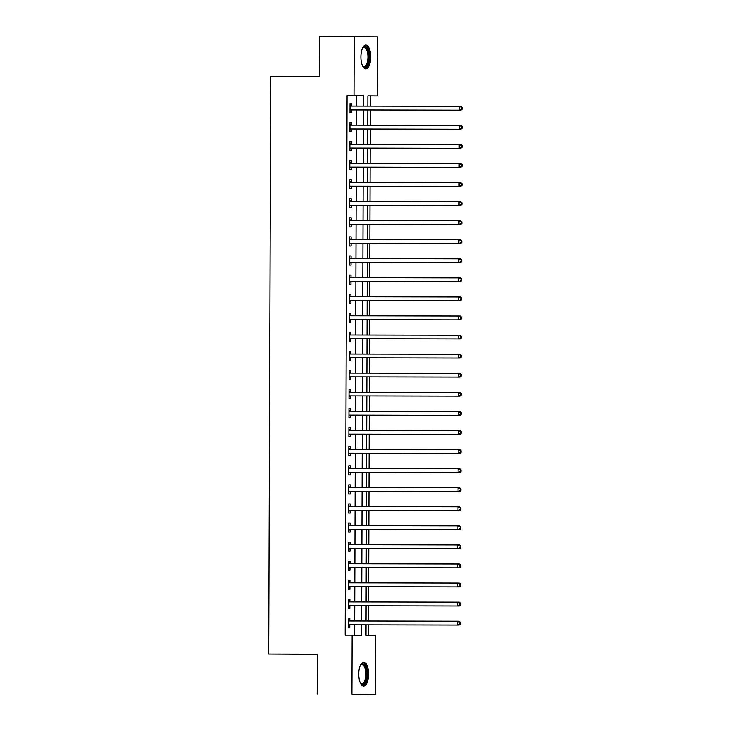 <?xml version="1.0" encoding="UTF-8"?>
<svg xmlns="http://www.w3.org/2000/svg" width="731" height="731" viewBox="0 0 731 731"><rect width="100%" height="100%" fill="white"/><g stroke="black" fill="none" stroke-linecap="round" stroke-linejoin="round"><path stroke-width="1.1" d="M358.747 674.073A11.897 4.916 -89.9 0 1 363.691 662.222A11.897 4.916 -89.9 0 1 368.579 674.165A11.897 4.916 -89.9 0 1 363.645 686.016A11.897 4.916 -89.9 0 1 358.747 674.073M360.904 56.908A11.897 4.916 -89.9 0 1 365.847 45.057A11.897 4.916 -89.9 0 1 370.736 57.009A11.897 4.916 -89.9 0 1 365.792 68.86A11.897 4.916 -89.9 0 1 360.904 56.908M317.336 654.272L268.706 653.989L270.726 76.49L319.356 76.6L319.493 36.55L377.552 36.852L377.342 95.98L367.894 95.889L367.857 106.105M370.361 106.105L370.398 95.962L377.342 95.98M368.515 635.257L368.552 624.868M368.561 621.039L368.616 605.798M368.634 601.969L368.689 586.728M368.698 582.899L368.753 567.658M368.762 563.829L368.817 548.579M368.835 544.759L368.881 529.509M368.899 525.68L368.954 510.439M368.963 506.61L369.018 491.369M369.027 487.54L369.082 472.299M369.1 468.47L369.155 453.22M369.164 449.401L369.219 434.15M369.228 430.321L369.283 415.08M369.301 411.251L369.347 396.01M369.365 392.181L369.42 376.94M369.429 373.112L369.484 357.861M369.493 354.042L369.548 338.791M369.566 334.962L369.621 319.721M369.63 315.893L369.685 300.651M369.694 296.823L369.749 281.581M369.767 277.753L369.813 262.502M369.831 258.683L369.886 243.432M369.895 239.613L369.95 224.362M369.959 220.534L370.014 205.292M370.032 201.464L370.087 186.222M370.096 182.394L370.151 167.143M370.16 163.324L370.215 148.073M370.233 144.254L370.279 129.003M370.297 125.175L370.352 109.933M366.048 624.868L366.012 635.23L375.46 635.33L375.259 694.45L351.94 694.222L352.141 635.102L361.598 635.193L361.635 624.859M351.94 694.222L375.259 694.45M370.398 95.962L367.894 95.935M356.5 106.077L356.536 95.825L347.079 95.734L345.196 635.084L352.141 635.102M354.645 635.12L354.681 624.841M354.699 621.012L354.754 605.771M354.763 601.942L354.818 586.701M354.827 582.872L354.882 567.621M354.9 563.802L354.955 548.552M354.964 544.723L355.019 529.482M355.028 525.653L355.083 510.412M355.102 506.583L355.147 491.342M355.165 487.513L355.22 472.263M355.229 468.443L355.284 453.193M355.293 449.364L355.348 434.123M355.367 430.294L355.421 415.053M355.43 411.224L355.485 395.983M355.494 392.154L355.549 376.904M355.568 373.084L355.613 357.834M355.631 354.005L355.686 338.764M355.695 334.935L355.75 319.694M355.759 315.865L355.814 300.624M355.833 296.795L355.887 281.545M355.896 277.725L355.951 262.475M355.96 258.646L356.015 243.405M356.034 239.576L356.079 224.335M356.098 220.506L356.152 205.265M356.161 201.436L356.216 186.186M356.225 182.366L356.28 167.116M356.299 163.287L356.353 148.046M356.362 144.217L356.417 128.976M356.426 125.147L356.481 109.906M351.611 105.885L351.62 103.409L350.048 103.391L350.012 112.547L351.593 112.565L351.593 110.079M351.547 124.964L351.556 122.479L349.975 122.461L349.948 131.617L351.52 131.635L351.529 129.149M351.483 144.034L351.483 141.549L349.911 141.531L349.884 150.687L351.456 150.705L351.465 148.219M351.41 163.104L351.419 160.619L349.847 160.61L349.811 169.766L351.392 169.775L351.401 167.298M351.346 182.174L351.355 179.698L349.774 179.68L349.747 188.836L351.319 188.845L351.328 186.368M351.282 201.244L351.291 198.768L349.71 198.75L349.683 207.906L351.255 207.924L351.264 205.438M351.209 220.323L351.218 217.838L349.646 217.82L349.61 226.975L351.191 226.994L351.2 224.508M351.145 239.393L351.154 236.908L349.582 236.89L349.546 246.045L351.127 246.064L351.127 243.578M351.081 258.463L351.09 255.978L349.509 255.969L349.482 265.115L351.054 265.134L351.063 262.657M351.017 277.533L351.017 275.057L349.445 275.039L349.418 284.195L350.99 284.204L350.999 281.727M350.944 296.603L350.953 294.127L349.381 294.109L349.345 303.264L350.926 303.283L350.935 300.797M350.88 315.682L350.889 313.197L349.308 313.179L349.281 322.334L350.853 322.353L350.862 319.867M350.816 334.752L350.825 332.267L349.244 332.249L349.217 341.404L350.789 341.423L350.798 338.937M350.743 353.822L350.752 351.337L349.18 351.328L349.144 360.474L350.725 360.493L350.734 358.016M350.679 372.892L350.688 370.416L349.116 370.398L349.08 379.553L350.661 379.563L350.661 377.086M350.615 391.962L350.624 389.486L349.043 389.468L349.016 398.623L350.588 398.642L350.597 396.156M350.551 411.041L350.551 408.556L348.979 408.538L348.952 417.693L350.524 417.712L350.533 415.226M350.478 430.111L350.487 427.626L348.915 427.608L348.879 436.763L350.46 436.782L350.469 434.296M350.414 449.181L350.423 446.696L348.842 446.687L348.815 455.833L350.387 455.852L350.396 453.375M350.35 468.251L350.359 465.775L348.778 465.757L348.751 474.912L350.323 474.922L350.332 472.445M350.277 487.321L350.286 484.845L348.714 484.827L348.678 493.982L350.259 494.001L350.268 491.515M350.213 506.4L350.222 503.915L348.65 503.897L348.614 513.052L350.195 513.071L350.195 510.585M350.149 525.47L350.158 522.985L348.577 522.967L348.55 532.122L350.122 532.141L350.131 529.655M350.085 544.54L350.085 542.055L348.513 542.046L348.486 551.192L350.058 551.211L350.067 548.734M350.012 563.61L350.021 561.125L348.449 561.116L348.413 570.271L349.994 570.281L350.003 567.804M349.948 582.68L349.957 580.204L348.376 580.186L348.349 589.341L349.921 589.36L349.93 586.874M349.884 601.759L349.893 599.274L348.312 599.256L348.285 608.411L349.857 608.43L349.866 605.944M349.811 620.829L349.82 618.344L348.248 618.325L348.212 627.481L349.793 627.5L349.802 625.014M317.199 694.148L317.336 654.09L268.706 653.989M347.079 95.734L354.023 95.752L354.233 36.623M363.444 106.086L363.481 95.843L354.023 95.752M361.644 621.03L361.699 605.78M361.708 601.96L361.763 586.71M361.781 582.881L361.836 567.64M361.845 563.811L361.9 548.57M361.909 544.741L361.964 529.5M361.982 525.671L362.028 510.421M362.046 506.601L362.101 491.351M362.11 487.522L362.165 472.281M362.174 468.452L362.229 453.211M362.247 449.382L362.302 434.141M362.311 430.312L362.366 415.062M362.375 411.242L362.43 395.992M362.448 392.163L362.494 376.922M362.512 373.093L362.567 357.852M362.576 354.023L362.631 338.782M362.64 334.953L362.695 319.703M362.713 315.883L362.768 300.633M362.777 296.804L362.832 281.563M362.841 277.734L362.896 262.493M362.914 258.664L362.96 243.423M362.978 239.594L363.033 224.344M363.042 220.524L363.097 205.274M363.106 201.445L363.161 186.204M363.179 182.375L363.234 167.134M363.243 163.305L363.298 148.064M363.307 144.235L363.362 128.985M363.38 125.165L363.426 109.915M367.839 109.924L367.784 125.175M367.775 128.994L367.72 144.245M367.711 148.073L367.656 163.315M367.638 167.143L367.592 182.384M367.574 186.213L367.519 201.464M367.51 205.283L367.455 220.534M367.446 224.353L367.391 239.604M367.373 243.432L367.318 258.673M367.309 262.502L367.254 277.743M367.245 281.572L367.19 296.813M367.172 300.642L367.126 315.893M367.108 319.712L367.053 334.962M367.044 338.791L366.989 354.032M366.98 357.861L366.925 373.102M366.907 376.931L366.852 392.172M366.843 396.001L366.788 411.251M366.779 415.071L366.724 430.321M366.706 434.15L366.66 449.391M366.642 453.22L366.587 468.461M366.578 472.29L366.523 487.531M366.514 491.36L366.459 506.61M366.441 510.43L366.386 525.68M366.377 529.509L366.322 544.75M366.313 548.579L366.258 563.82M366.24 567.649L366.194 582.89M366.176 586.719L366.121 601.969M366.112 605.789L366.057 621.039M356.536 95.825L363.481 95.843M350.048 103.4L351.62 103.409M349.975 122.479L351.556 122.479M349.911 141.549L351.483 141.549M349.847 160.619L351.419 160.619M349.774 179.689L351.355 179.698M349.71 198.759L351.291 198.768M349.646 217.838L351.218 217.838M349.582 236.908L351.154 236.908M349.509 255.978L351.09 255.978M349.445 275.048L351.017 275.057M349.381 294.118L350.953 294.127M349.308 313.197L350.889 313.197M349.244 332.267L350.825 332.267M349.18 351.337L350.752 351.337M349.116 370.407L350.688 370.416M349.043 389.477L350.624 389.486M348.979 408.556L350.551 408.556M348.915 427.626L350.487 427.626M348.842 446.696L350.423 446.696M348.778 465.766L350.359 465.775M348.714 484.836L350.286 484.845M348.65 503.915L350.222 503.915M348.577 522.985L350.158 522.985M348.513 542.055L350.085 542.055M348.449 561.125L350.021 561.125M348.376 580.195L349.957 580.204M348.312 599.274L349.893 599.274M348.248 618.344L349.82 618.344M350.716 109.878L460.95 110.134L350.716 109.878A1.526 1.389 -89.4 0 0 350.195 109.988L350.021 110.061M461.654 108.983L459.379 110.116L459.388 106.297L460.959 106.315L462.294 107.457L461.663 107.457L461.654 108.983L462.284 108.983L462.294 107.457M350.039 105.876L350.213 105.949A1.526 1.389 -89.4 0 0 350.725 106.059L459.388 106.297L461.663 107.457M352.296 109.897A1.526 1.389 -89.4 0 0 351.775 110.006L350.021 110.774M350.039 105.191L351.785 105.968A1.526 1.389 -89.4 0 0 352.132 106.068M460.95 110.134L462.284 108.983M350.652 128.948L460.886 129.204L350.652 128.948A1.526 1.389 -89.4 0 0 350.131 129.058L349.957 129.131M461.59 128.053L459.306 129.186L459.324 125.376L460.895 125.385L462.23 126.527L461.599 126.527L461.59 128.053L462.22 128.053L462.23 126.527M349.966 124.946L350.149 125.019A1.526 1.389 -89.4 0 0 350.652 125.138L459.324 125.376L461.599 126.527M352.223 128.967A1.526 1.389 -89.4 0 0 351.702 129.076L349.948 129.844M349.975 124.261L351.721 125.038A1.526 1.389 -89.4 0 0 352.068 125.138M460.886 129.204L462.22 128.053M350.588 148.018L460.813 148.274L350.588 148.018A1.526 1.389 -89.4 0 0 350.067 148.128L349.884 148.21M461.526 147.123L459.242 148.256L459.251 144.446L460.832 144.455L462.156 145.606L461.526 145.597L461.526 147.123L462.156 147.132L462.156 145.606M349.902 144.016L350.076 144.098A1.526 1.389 -89.4 0 0 350.588 144.208L459.251 144.446L461.526 145.597M352.159 148.037A1.526 1.389 -89.4 0 0 351.638 148.146L349.884 148.914M349.902 143.331L351.657 144.108A1.526 1.389 -89.4 0 0 351.995 144.208M460.813 148.274L462.156 147.132M350.514 167.088L460.749 167.344L350.514 167.088A1.526 1.389 -89.4 0 0 349.994 167.198L349.82 167.28M461.462 166.193L459.178 167.326L459.187 163.516L460.768 163.534L462.093 164.676L461.462 164.667L461.462 166.193L462.093 166.202L462.093 164.676M349.838 163.086L350.012 163.168A1.526 1.389 -89.4 0 0 350.524 163.278L459.187 163.516L461.462 164.667M352.095 167.107A1.526 1.389 -89.4 0 0 351.574 167.216L349.82 167.984M349.838 162.401L351.584 163.187A1.526 1.389 -89.4 0 0 351.931 163.278M460.749 167.344L462.093 166.202M350.451 186.167L460.685 186.414L350.451 186.167A1.526 1.389 -89.4 0 0 349.93 186.277L349.756 186.35M461.389 185.263L459.105 186.405L459.123 182.586L460.694 182.604L462.029 183.746L461.398 183.737L461.389 185.263L462.019 185.272L462.029 183.746M349.774 182.156L349.948 182.238A1.526 1.389 -89.4 0 0 350.451 182.348L459.123 182.586L461.398 183.737M352.022 186.177A1.526 1.389 -89.4 0 0 351.51 186.286L349.756 187.063M349.774 181.48L351.52 182.257A1.526 1.389 -89.4 0 0 351.867 182.357M460.685 186.414L462.019 185.272M362.558 48.1A10.298 4.258 -89.9 0 1 362.795 47.771A10.298 4.258 -89.9 0 1 366.871 48.054A10.298 4.258 -89.9 0 1 368.433 61.888A10.298 4.258 -89.9 0 1 362.759 66.128A10.298 4.258 -89.9 0 1 362.549 65.854A10.298 4.258 -89.9 0 1 362.512 65.799M362.503 65.772A9.54 3.938 90.1 0 0 363.992 66.484A9.54 3.938 90.1 0 0 367.812 59.439A9.54 3.938 90.1 0 0 366.012 48.712A9.54 3.938 90.1 0 0 364.038 47.414A9.54 3.938 90.1 0 0 362.539 48.127M365.098 68.732A11.824 4.889 90.1 0 0 369.466 59.549A11.824 4.889 90.1 0 0 367.19 46.738A11.824 4.889 90.1 0 0 365.153 45.176M360.401 665.256A10.298 4.258 -89.9 0 1 360.648 664.936A10.298 4.258 -89.9 0 1 366.807 674.156A10.298 4.258 -89.9 0 1 360.602 683.293A10.298 4.258 -89.9 0 1 360.365 682.964M360.346 682.937A9.54 3.938 90.1 0 0 361.836 683.649A9.54 3.938 90.1 0 0 365.802 674.156A9.54 3.938 90.1 0 0 361.882 664.58A9.54 3.938 90.1 0 0 360.392 665.283M362.951 685.897A11.824 4.889 90.1 0 0 367.437 674.165A11.824 4.889 90.1 0 0 362.996 662.332M350.387 205.237L460.621 205.493L350.387 205.237A1.526 1.389 -89.4 0 0 349.866 205.347L349.692 205.42M461.325 204.342L459.041 205.475L459.059 201.655L460.631 201.674L461.965 202.816L461.334 202.816L461.325 204.342L461.955 204.342L461.965 202.816M349.701 201.235L349.875 201.308A1.526 1.389 -89.4 0 0 350.387 201.418L459.059 201.655L461.334 202.816M351.958 205.256A1.526 1.389 -89.4 0 0 351.437 205.365L349.683 206.133M349.701 200.55L351.456 201.327A1.526 1.389 -89.4 0 0 351.803 201.427M460.621 205.493L461.955 204.342M350.313 224.307L460.548 224.563L350.313 224.307A1.526 1.389 -89.4 0 0 349.802 224.417L349.619 224.49M461.261 223.412L458.977 224.545L458.986 220.735L460.567 220.744L461.891 221.886L461.261 221.886L461.261 223.412L461.891 223.412L461.891 221.886M349.637 220.305L349.811 220.378A1.526 1.389 -89.4 0 0 350.323 220.497L458.986 220.735L461.261 221.886M351.894 224.326A1.526 1.389 -89.4 0 0 351.373 224.435L349.619 225.203M349.637 219.62L351.392 220.396A1.526 1.389 -89.4 0 0 351.73 220.497M460.548 224.563L461.891 223.412M350.25 243.377L460.484 243.633L350.25 243.377A1.526 1.389 -89.4 0 0 349.729 243.487L349.555 243.569M461.188 242.482L458.913 243.615L458.922 239.805L460.493 239.814L461.828 240.965L461.197 240.956L461.188 242.482L461.818 242.491L461.828 240.965M349.573 239.375L349.747 239.457A1.526 1.389 -89.4 0 0 350.268 239.567L458.922 239.805L461.197 240.956M351.83 243.396A1.526 1.389 -89.4 0 0 351.309 243.505L349.555 244.273M349.573 238.69L351.319 239.466A1.526 1.389 -89.4 0 0 351.666 239.567M460.484 243.633L461.818 242.491M350.186 262.447L460.42 262.703L350.186 262.447A1.526 1.389 -89.4 0 0 349.665 262.557L349.491 262.639M461.124 261.552L458.84 262.685L458.858 258.875L460.429 258.893L461.764 260.035L461.133 260.026L461.124 261.552L461.754 261.561L461.764 260.035M349.5 258.445L349.683 258.527A1.526 1.389 -89.4 0 0 350.186 258.637L458.858 258.875L461.133 260.026M351.757 262.466A1.526 1.389 -89.4 0 0 351.236 262.575L349.482 263.343M349.509 257.76L351.255 258.546A1.526 1.389 -89.4 0 0 351.602 258.637M460.42 262.703L461.754 261.561M350.122 281.526L460.347 281.773L350.122 281.526A1.526 1.389 -89.4 0 0 349.601 281.636L349.418 281.709M461.06 280.622L458.776 281.764L458.785 277.944L460.366 277.963L461.69 279.105L461.06 279.096L461.06 280.622L461.69 280.631L461.69 279.105M349.436 277.515L349.61 277.597A1.526 1.389 -89.4 0 0 350.131 277.707L458.785 277.944L461.06 279.096M351.693 281.536A1.526 1.389 -89.4 0 0 351.172 281.645L349.418 282.422M349.436 276.839L351.191 277.616A1.526 1.389 -89.4 0 0 351.529 277.716M460.347 281.773L461.69 280.631M350.048 300.596L460.283 300.843L350.048 300.596A1.526 1.389 -89.4 0 0 349.528 300.706L349.354 300.779M460.996 299.701L458.712 300.834L458.721 297.014L460.302 297.033L461.626 298.175L460.996 298.175L460.996 299.701L461.626 299.701L461.626 298.175M349.372 296.594L349.546 296.667A1.526 1.389 -89.4 0 0 350.058 296.777L458.721 297.014L460.996 298.175M351.629 300.615A1.526 1.389 -89.4 0 0 351.108 300.715L349.354 301.492M349.372 295.909L351.118 296.685A1.526 1.389 -89.4 0 0 351.465 296.786M460.283 300.843L461.626 299.701M349.985 319.666L460.219 319.922L349.985 319.666A1.526 1.389 -89.4 0 0 349.464 319.776L349.29 319.849M460.923 318.771L458.639 319.904L458.657 316.094L460.228 316.103L461.563 317.245L460.932 317.245L460.923 318.771L461.553 318.771L461.563 317.245M349.308 315.664L349.482 315.737A1.526 1.389 -89.4 0 0 349.994 315.856L458.657 316.094L460.932 317.245M351.556 319.685A1.526 1.389 -89.4 0 0 351.044 319.794L349.29 320.562M349.308 314.979L351.054 315.755A1.526 1.389 -89.4 0 0 351.401 315.856M460.219 319.922L461.553 318.771M349.921 338.736L460.155 338.992L349.921 338.736A1.526 1.389 -89.4 0 0 349.4 338.846L349.226 338.928M460.859 337.841L458.575 338.974L458.593 335.163L460.164 335.173L461.499 336.324L460.868 336.315L460.859 337.841L461.489 337.85L461.499 336.324M349.235 334.734L349.409 334.816A1.526 1.389 -89.4 0 0 349.921 334.926L458.593 335.163L460.868 336.315M351.492 338.755A1.526 1.389 -89.4 0 0 350.971 338.864L349.217 339.632M349.235 334.049L350.99 334.825A1.526 1.389 -89.4 0 0 351.337 334.926M460.155 338.992L461.489 337.85M349.847 357.806L460.082 358.062L349.847 357.806A1.526 1.389 -89.4 0 0 349.336 357.916L349.153 357.998M460.795 356.911L458.511 358.044L458.52 354.233L460.101 354.252L461.425 355.394L460.795 355.385L460.795 356.911L461.425 356.92L461.425 355.394M349.171 353.804L349.345 353.886A1.526 1.389 -89.4 0 0 349.857 353.996L458.52 354.233L460.795 355.385M351.428 357.825A1.526 1.389 -89.4 0 0 350.907 357.934L349.153 358.702M349.171 353.119L350.926 353.895A1.526 1.389 -89.4 0 0 351.264 353.996M460.082 358.062L461.425 356.92M349.784 376.885L460.018 377.132L349.784 376.885A1.526 1.389 -89.4 0 0 349.263 376.995L349.089 377.068M460.722 375.981L458.447 377.123L458.456 373.303L460.027 373.322L461.362 374.464L460.731 374.455L460.722 375.981L461.352 375.99L461.362 374.464M349.107 372.874L349.281 372.956A1.526 1.389 -89.4 0 0 349.793 373.066L458.456 373.303L460.731 374.455M351.364 376.894A1.526 1.389 -89.4 0 0 350.843 377.004L349.089 377.781M349.107 372.198L350.853 372.974A1.526 1.389 -89.4 0 0 351.2 373.075M460.018 377.132L461.352 375.99M349.72 395.955L459.954 396.202L349.72 395.955A1.526 1.389 -89.4 0 0 349.199 396.065L349.025 396.138M460.658 395.051L458.374 396.193L458.392 392.373L459.963 392.392L461.298 393.534L460.667 393.534L460.658 395.051L461.288 395.06L461.298 393.534M349.034 391.953L349.217 392.026A1.526 1.389 -89.4 0 0 349.72 392.136L458.392 392.373L460.667 393.534M351.291 395.974A1.526 1.389 -89.4 0 0 350.77 396.074L349.016 396.851M349.043 391.268L350.789 392.044A1.526 1.389 -89.4 0 0 351.136 392.145M459.954 396.202L461.288 395.06M349.656 415.025L459.881 415.281L349.656 415.025A1.526 1.389 -89.4 0 0 349.135 415.135L348.952 415.208M460.594 414.13L458.31 415.263L458.319 411.452L459.9 411.462L461.224 412.604L460.594 412.604L460.594 414.13L461.224 414.13L461.224 412.604M348.97 411.023L349.144 411.096A1.526 1.389 -89.4 0 0 349.656 411.215L458.319 411.452L460.594 412.604M351.227 415.044A1.526 1.389 -89.4 0 0 350.706 415.153L348.952 415.921M348.97 410.338L350.725 411.114A1.526 1.389 -89.4 0 0 351.063 411.215M459.881 415.281L461.224 414.13M349.582 434.095L459.817 434.351L349.582 434.095A1.526 1.389 -89.4 0 0 349.062 434.205L348.888 434.287M460.53 433.2L458.246 434.333L458.255 430.522L459.836 430.532L461.16 431.683L460.53 431.674L460.53 433.2L461.16 433.209L461.16 431.683M348.906 430.093L349.08 430.175A1.526 1.389 -89.4 0 0 349.592 430.285L458.255 430.522L460.53 431.674M351.163 434.113A1.526 1.389 -89.4 0 0 350.642 434.223L348.888 434.991M348.906 429.408L350.652 430.184A1.526 1.389 -89.4 0 0 350.999 430.285M459.817 434.351L461.16 433.209M349.519 453.165L459.753 453.421L349.519 453.165A1.526 1.389 -89.4 0 0 348.998 453.275L348.824 453.357M460.457 452.27L458.173 453.403L458.191 449.592L459.762 449.611L461.097 450.753L460.466 450.744L460.457 452.27L461.087 452.279L461.097 450.753M348.842 449.163L349.016 449.245A1.526 1.389 -89.4 0 0 349.519 449.355L458.191 449.592L460.466 450.744M351.09 453.183A1.526 1.389 -89.4 0 0 350.578 453.293L348.824 454.061M348.842 448.478L350.588 449.254A1.526 1.389 -89.4 0 0 350.935 449.355M459.753 453.421L461.087 452.279M349.455 472.244L459.689 472.491L349.455 472.244A1.526 1.389 -89.4 0 0 348.934 472.354L348.76 472.427M460.393 471.34L458.109 472.482L458.127 468.662L459.698 468.681L461.033 469.823L460.402 469.814L460.393 471.34L461.023 471.349L461.033 469.823M348.769 468.233L348.943 468.315A1.526 1.389 -89.4 0 0 349.455 468.425L458.127 468.662L460.402 469.814M351.026 472.253A1.526 1.389 -89.4 0 0 350.505 472.363L348.751 473.14M348.769 467.557L350.524 468.333A1.526 1.389 -89.4 0 0 350.871 468.434M459.689 472.491L461.023 471.349M349.381 491.314L459.616 491.561L349.381 491.314A1.526 1.389 -89.4 0 0 348.87 491.424L348.687 491.497M460.329 490.41L458.045 491.552L458.054 487.732L459.635 487.751L460.959 488.893L460.329 488.893L460.329 490.41L460.959 490.419L460.959 488.893M348.705 487.312L348.879 487.385A1.526 1.389 -89.4 0 0 349.4 487.495L458.054 487.732L460.329 488.893M350.962 491.333A1.526 1.389 -89.4 0 0 350.441 491.433L348.687 492.21M348.705 486.627L350.46 487.403A1.526 1.389 -89.4 0 0 350.798 487.504M459.616 491.561L460.959 490.419M349.317 510.384L459.552 510.64L349.317 510.384A1.526 1.389 -89.4 0 0 348.797 510.494L348.623 510.567M460.256 509.489L457.981 510.622L457.99 506.811L459.561 506.821L460.895 507.963L460.265 507.963L460.256 509.489L460.886 509.489L460.895 507.963M348.641 506.382L348.815 506.455A1.526 1.389 -89.4 0 0 349.327 506.574L457.99 506.811L460.265 507.963M350.898 510.402A1.526 1.389 -89.4 0 0 350.377 510.512L348.623 511.28M348.641 505.697L350.387 506.473A1.526 1.389 -89.4 0 0 350.734 506.574M459.552 510.64L460.886 509.489M349.254 529.454L459.488 529.71L349.254 529.454A1.526 1.389 -89.4 0 0 348.733 529.564L348.559 529.646M460.192 528.559L457.908 529.692L457.926 525.881L459.497 525.891L460.832 527.042L460.201 527.033L460.192 528.559L460.822 528.568L460.832 527.042M348.568 525.452L348.751 525.534A1.526 1.389 -89.4 0 0 349.263 525.644L457.926 525.881L460.201 527.033M350.825 529.472A1.526 1.389 -89.4 0 0 350.304 529.582L348.55 530.35M348.577 524.767L350.323 525.543A1.526 1.389 -89.4 0 0 350.67 525.644M459.488 529.71L460.822 528.568M349.19 548.524L459.415 548.78L349.19 548.524A1.526 1.389 -89.4 0 0 348.669 548.634L348.486 548.716M460.128 547.629L457.844 548.762L457.853 544.951L459.433 544.97L460.758 546.112L460.128 546.103L460.128 547.629L460.758 547.638L460.758 546.112M348.504 544.522L348.678 544.604A1.526 1.389 -89.4 0 0 349.19 544.714L457.853 544.951L460.128 546.103M350.761 548.542A1.526 1.389 -89.4 0 0 350.24 548.652L348.486 549.42M348.504 543.837L350.259 544.613A1.526 1.389 -89.4 0 0 350.597 544.714M459.415 548.78L460.758 547.638M349.116 567.603L459.351 567.85L349.116 567.603A1.526 1.389 -89.4 0 0 348.596 567.713L348.422 567.786M460.064 566.699L457.78 567.841L457.789 564.021L459.37 564.04L460.694 565.182L460.064 565.173L460.064 566.699L460.694 566.708L460.694 565.182M348.44 563.592L348.614 563.674A1.526 1.389 -89.4 0 0 349.126 563.784L457.789 564.021L460.064 565.173M350.697 567.612A1.526 1.389 -89.4 0 0 350.176 567.722L348.422 568.499M348.44 562.916L350.186 563.692A1.526 1.389 -89.4 0 0 350.533 563.793M459.351 567.85L460.694 566.708M349.053 586.673L459.287 586.92L349.053 586.673A1.526 1.389 -89.4 0 0 348.532 586.783L348.358 586.856M459.991 585.769L457.707 586.911L457.725 583.091L459.296 583.11L460.631 584.252L460 584.243L459.991 585.769L460.621 585.778L460.631 584.252M348.376 582.671L348.55 582.744A1.526 1.389 -89.4 0 0 349.053 582.854L457.725 583.091L460 584.243M350.624 586.691A1.526 1.389 -89.4 0 0 350.112 586.792L348.358 587.569M348.376 581.986L350.122 582.762A1.526 1.389 -89.4 0 0 350.469 582.863M459.287 586.92L460.621 585.778M348.989 605.743L459.223 605.999L348.989 605.743A1.526 1.389 -89.4 0 0 348.468 605.853L348.294 605.926M459.927 604.848L457.643 605.981L457.661 602.17L459.232 602.18L460.567 603.322L459.936 603.322L459.927 604.848L460.557 604.848L460.567 603.322M348.303 601.741L348.477 601.814A1.526 1.389 -89.4 0 0 348.989 601.933L457.661 602.17L459.936 603.322M350.56 605.761A1.526 1.389 -89.4 0 0 350.039 605.871L348.285 606.639M348.303 601.056L350.058 601.832A1.526 1.389 -89.4 0 0 350.405 601.933M459.223 605.999L460.557 604.848M348.915 624.813L459.15 625.069L348.915 624.813A1.526 1.389 -89.4 0 0 348.404 624.923L348.221 625.005M459.863 623.918L457.579 625.051L457.588 621.24L459.169 621.249L460.493 622.401L459.863 622.392L459.863 623.918L460.493 623.927L460.493 622.401M348.239 620.811L348.413 620.893A1.526 1.389 -89.4 0 0 348.925 621.003L457.588 621.24L459.863 622.392M350.496 624.831A1.526 1.389 -89.4 0 0 349.975 624.941L348.221 625.709M348.239 620.126L349.994 620.902A1.526 1.389 -89.4 0 0 350.332 621.003M459.15 625.069L460.493 623.927M350.213 105.949L351.785 105.968M350.195 109.988L351.775 110.006M350.149 125.019L351.721 125.038M350.131 129.058L351.702 129.076M350.076 144.098L351.657 144.108M350.067 148.128L351.638 148.146M350.012 163.168L351.584 163.187M349.994 167.198L351.574 167.216M349.948 182.238L351.52 182.257M349.93 186.277L351.51 186.286M349.875 201.308L351.456 201.327M349.866 205.347L351.437 205.365M349.811 220.378L351.392 220.396M349.802 224.417L351.373 224.435M349.747 239.457L351.319 239.466M349.729 243.487L351.309 243.505M349.683 258.527L351.255 258.546M349.665 262.557L351.236 262.575M349.61 277.597L351.191 277.616M349.601 281.636L351.172 281.645M349.546 296.667L351.118 296.685M349.528 300.706L351.108 300.715M349.482 315.737L351.054 315.755M349.464 319.776L351.044 319.794M349.409 334.816L350.99 334.825M349.4 338.846L350.971 338.864M349.345 353.886L350.926 353.895M349.336 357.916L350.907 357.934M349.281 372.956L350.853 372.974M349.263 376.995L350.843 377.004M349.217 392.026L350.789 392.044M349.199 396.065L350.77 396.074M349.144 411.096L350.725 411.114M349.135 415.135L350.706 415.153M349.08 430.175L350.652 430.184M349.062 434.205L350.642 434.223M349.016 449.245L350.588 449.254M348.998 453.275L350.578 453.293M348.943 468.315L350.524 468.333M348.934 472.354L350.505 472.363M348.879 487.385L350.46 487.403M348.87 491.424L350.441 491.433M348.815 506.455L350.387 506.473M348.797 510.494L350.377 510.512M348.751 525.534L350.323 525.543M348.733 529.564L350.304 529.582M348.678 544.604L350.259 544.613M348.669 548.634L350.24 548.652M348.614 563.674L350.186 563.692M348.596 567.713L350.176 567.722M348.55 582.744L350.122 582.762M348.532 586.783L350.112 586.792M348.477 601.814L350.058 601.832M348.468 605.853L350.039 605.871M348.413 620.893L349.994 620.902M348.404 624.923L349.975 624.941"/></g></svg>
